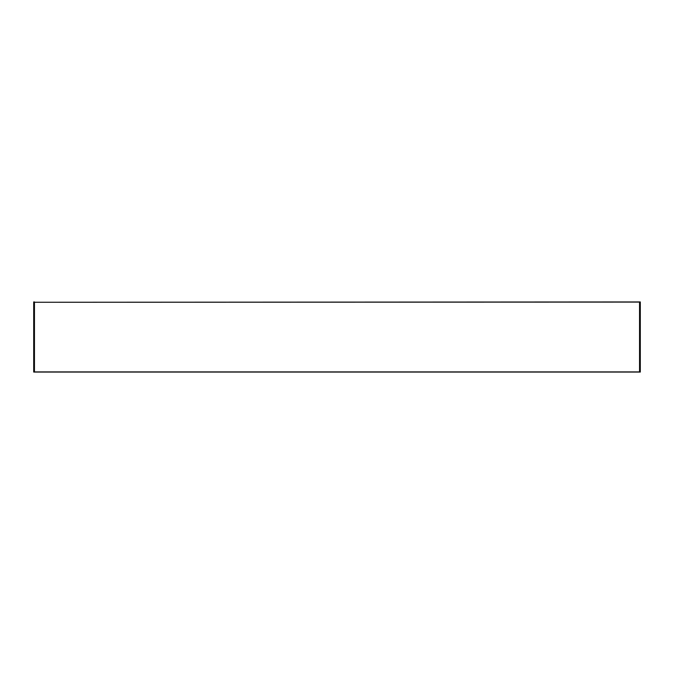 <?xml version="1.0" encoding="UTF-8"?>
<svg xmlns="http://www.w3.org/2000/svg" width="674" height="674" viewBox="0 0 674 674"><rect width="100%" height="100%" fill="white"/><g stroke="black" fill="none" stroke-linecap="round" stroke-linejoin="round"><path stroke-width="1.01" d="M639.542 302.095L639.542 371.905L34.458 371.905L34.458 301.944L33.7 301.944L33.7 372.056L639.719 372.056L639.719 301.944L34.458 302.264L639.542 302.095M639.719 372.056L640.3 372.056L640.3 301.944L639.719 301.944M34.281 372.056L34.281 301.944M33.877 372.056L33.877 301.944M640.123 372.056L640.123 301.944"/></g></svg>
